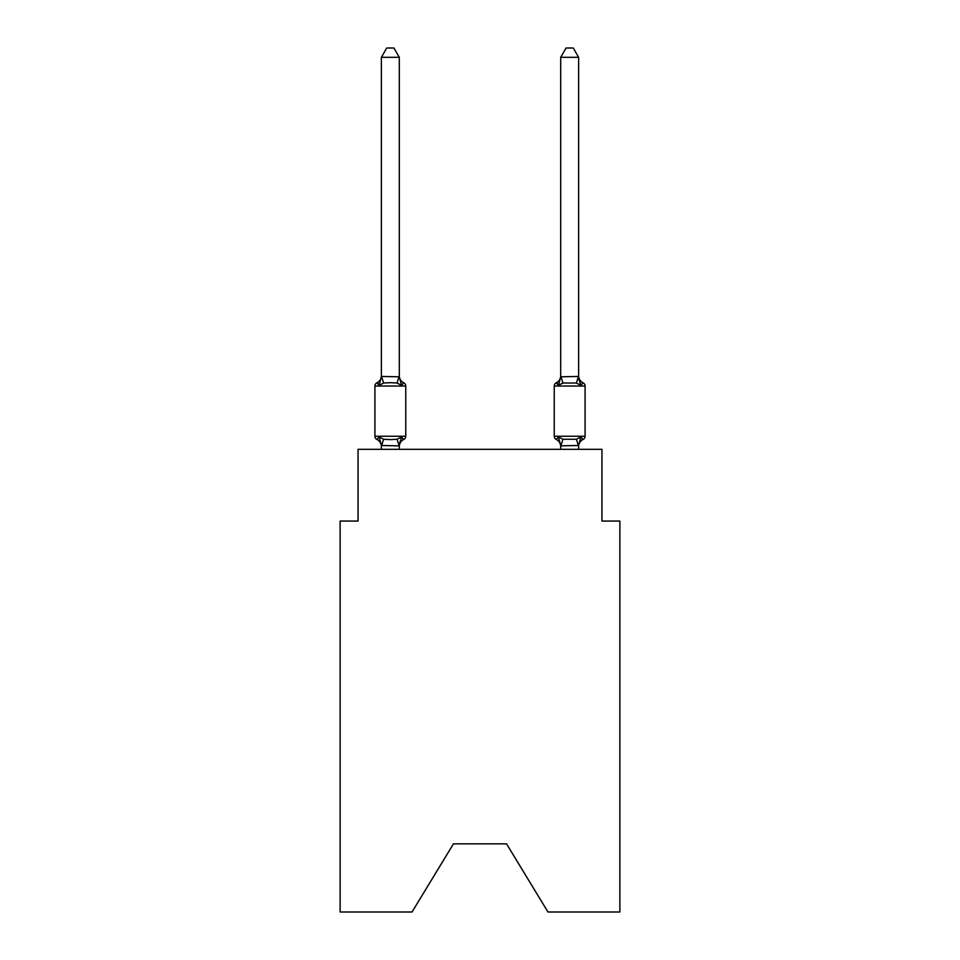 <?xml version="1.0" encoding="UTF-8"?>
<svg xmlns="http://www.w3.org/2000/svg" width="960" height="960" viewBox="0 0 960 960"><rect width="100%" height="100%" fill="white"/><g stroke="black" fill="none" stroke-linecap="round" stroke-linejoin="round"><path stroke-width="1.44" d="M506.544 843.852L547.968 912L619.872 912L619.872 521.064L601.944 521.064L601.944 449.34L358.056 449.34L358.056 521.064L340.128 521.064L340.128 912L412.032 912L453.456 843.852L506.544 843.852L453.456 843.852M399.3 57.324L381.372 57.324L386.748 48L393.924 48L399.3 57.324L399.3 376.776L401.544 385.332L403.74 382.812A3.588 3.588 0 0 1 405.756 386.028A3.588 3.588 0 0 0 403.74 382.812L401.544 385.332L403.74 382.812A3.588 3.588 0 0 1 405.756 386.028A3.588 3.588 0 0 0 403.74 382.812L401.544 385.332L403.74 382.812A3.588 3.588 0 0 1 405.756 386.028A3.588 3.588 0 0 0 403.74 382.812L401.544 385.332L403.74 382.812A3.588 3.588 0 0 1 405.756 386.028A3.588 3.588 0 0 0 403.74 382.812L401.544 385.332L403.74 382.812A3.588 3.588 0 0 1 405.756 386.028A3.588 3.588 0 0 0 403.74 382.812A3.588 3.588 0 0 1 405.756 386.028L405.756 436.248A3.588 3.588 0 0 1 403.74 439.464L401.544 436.944L403.74 439.464L401.544 436.944L403.74 439.464L401.544 436.944L403.74 439.464L401.544 436.944L403.74 439.464L401.544 436.944L403.74 439.464L401.544 436.944L403.74 439.464L401.544 436.944L399.156 445.872L381.372 445.5L381.372 446.568A7.896 7.896 0 0 0 376.932 439.464A3.588 3.588 0 0 1 374.916 436.248A3.588 3.588 0 0 0 376.932 439.464L379.128 436.944L376.932 439.464A3.588 3.588 0 0 1 374.916 436.248A3.588 3.588 0 0 0 376.932 439.464L379.128 436.944L376.932 439.464A3.588 3.588 0 0 1 374.916 436.248A3.588 3.588 0 0 0 376.932 439.464L379.128 436.944L376.932 439.464A3.588 3.588 0 0 1 374.916 436.248A3.588 3.588 0 0 0 376.932 439.464L379.128 436.944L376.932 439.464A3.588 3.588 0 0 1 374.916 436.248A3.588 3.588 0 0 0 376.932 439.464L379.128 436.944L376.932 439.464A3.588 3.588 0 0 1 374.916 436.248A3.588 3.588 0 0 0 376.932 439.464L379.128 436.944L376.932 439.464A3.588 3.588 0 0 1 374.916 436.248A3.588 3.588 0 0 0 376.932 439.464L379.128 436.944L376.932 439.464A3.588 3.588 0 0 1 374.916 436.248A3.588 3.588 0 0 0 376.932 439.464L379.128 436.944L376.932 439.464A3.588 3.588 0 0 1 374.916 436.248A3.588 3.588 0 0 0 376.932 439.464L379.128 436.944L376.932 439.464A3.588 3.588 0 0 1 374.916 436.248A3.588 3.588 0 0 0 376.932 439.464A3.588 3.588 0 0 1 374.916 436.248A3.588 3.588 0 0 0 376.932 439.464L379.128 436.944L376.932 439.464A3.588 3.588 0 0 1 374.916 436.248A3.588 3.588 0 0 0 376.932 439.464L379.128 436.944L376.932 439.464A3.588 3.588 0 0 1 374.916 436.248A3.588 3.588 0 0 0 376.932 439.464L379.128 436.944L376.932 439.464A3.588 3.588 0 0 1 374.916 436.248A3.588 3.588 0 0 0 376.932 439.464L379.128 436.944L376.932 439.464L379.128 436.944L383.604 439.248L390.336 439.608L397.068 439.248L401.544 436.944L403.74 439.464A3.588 3.588 0 0 0 405.756 436.248A3.588 3.588 0 0 1 403.74 439.464L402.72 438.972L403.74 439.464A3.588 3.588 0 0 0 405.756 436.248A3.588 3.588 0 0 1 403.74 439.464A3.588 3.588 0 0 0 405.756 436.248A3.588 3.588 0 0 1 403.74 439.464L402.72 438.972L403.74 439.464A3.588 3.588 0 0 0 405.756 436.248A3.588 3.588 0 0 1 403.74 439.464A3.588 3.588 0 0 0 405.756 436.248A3.588 3.588 0 0 1 403.74 439.464L402.72 438.972L403.74 439.464A3.588 3.588 0 0 0 405.756 436.248A3.588 3.588 0 0 1 403.74 439.464A3.588 3.588 0 0 0 405.756 436.248A3.588 3.588 0 0 1 403.74 439.464L402.72 438.972L403.74 439.464A3.588 3.588 0 0 0 405.756 436.248A3.588 3.588 0 0 1 403.74 439.464A3.588 3.588 0 0 0 405.756 436.248A3.588 3.588 0 0 1 403.74 439.464L402.72 438.972L403.74 439.464A3.588 3.588 0 0 0 405.756 436.248A3.588 3.588 0 0 1 403.74 439.464A3.588 3.588 0 0 0 405.756 436.248A3.588 3.588 0 0 1 403.74 439.464L402.72 438.972L403.74 439.464A3.588 3.588 0 0 0 405.756 436.248A3.588 3.588 0 0 1 403.74 439.464A3.588 3.588 0 0 0 405.756 436.248A3.588 3.588 0 0 1 403.74 439.464L402.72 438.972M401.544 436.944L403.74 439.464A3.588 3.588 0 0 0 405.756 436.248L374.916 436.248L374.916 386.028A3.588 3.588 0 0 1 376.932 382.812L379.128 385.332L376.932 382.812A3.588 3.588 0 0 0 374.916 386.028L405.756 386.028A3.588 3.588 0 0 0 403.74 382.812L401.544 385.332L403.74 382.812A3.588 3.588 0 0 1 405.756 386.028A3.588 3.588 0 0 0 403.74 382.812A3.588 3.588 0 0 1 405.756 386.028A3.588 3.588 0 0 0 403.74 382.812L401.544 385.332L403.74 382.812A3.588 3.588 0 0 1 405.756 386.028A3.588 3.588 0 0 0 403.74 382.812A3.588 3.588 0 0 1 405.756 386.028A3.588 3.588 0 0 0 403.74 382.812L401.544 385.332L403.74 382.812A3.588 3.588 0 0 1 405.756 386.028A3.588 3.588 0 0 0 403.74 382.812A3.588 3.588 0 0 1 405.756 386.028A3.588 3.588 0 0 0 403.74 382.812L401.544 385.332L403.74 382.812A3.588 3.588 0 0 1 405.756 386.028A3.588 3.588 0 0 0 403.74 382.812A3.588 3.588 0 0 1 405.756 386.028A3.588 3.588 0 0 0 403.74 382.812L401.544 385.332L397.068 383.028L390.336 382.668L383.604 383.028L379.128 385.332L376.932 382.812A3.588 3.588 0 0 0 374.916 386.028A3.588 3.588 0 0 1 376.932 382.812L377.952 383.304L376.932 382.812A3.588 3.588 0 0 0 374.916 386.028A3.588 3.588 0 0 1 376.932 382.812A3.588 3.588 0 0 0 374.916 386.028A3.588 3.588 0 0 1 376.932 382.812L377.952 383.304L376.932 382.812A3.588 3.588 0 0 0 374.916 386.028A3.588 3.588 0 0 1 376.932 382.812A3.588 3.588 0 0 0 374.916 386.028A3.588 3.588 0 0 1 376.932 382.812L377.952 383.304L376.932 382.812A3.588 3.588 0 0 0 374.916 386.028A3.588 3.588 0 0 1 376.932 382.812A3.588 3.588 0 0 0 374.916 386.028A3.588 3.588 0 0 1 376.932 382.812L377.952 383.304L376.932 382.812A3.588 3.588 0 0 0 374.916 386.028A3.588 3.588 0 0 1 376.932 382.812A3.588 3.588 0 0 0 374.916 386.028A3.588 3.588 0 0 1 376.932 382.812L377.952 383.304L376.932 382.812A3.588 3.588 0 0 0 374.916 386.028A3.588 3.588 0 0 1 376.932 382.812A3.588 3.588 0 0 0 374.916 386.028A3.588 3.588 0 0 1 376.932 382.812L377.952 383.304L376.932 382.812A3.588 3.588 0 0 0 374.916 386.028A3.588 3.588 0 0 1 376.932 382.812A3.588 3.588 0 0 0 374.916 386.028A3.588 3.588 0 0 1 376.932 382.812L377.952 383.304M379.128 385.332L381.372 376.452L399.3 376.776L399.3 375.708A7.896 7.896 0 0 0 403.74 382.812M399.3 445.5L400.14 441.288L399.3 445.5M578.628 449.34L578.628 445.5L560.7 445.824L558.456 436.944L556.26 439.464A3.588 3.588 0 0 1 554.244 436.248A3.588 3.588 0 0 0 556.26 439.464L558.456 436.944L556.26 439.464A3.588 3.588 0 0 1 554.244 436.248A3.588 3.588 0 0 0 556.26 439.464L558.456 436.944L562.932 439.248L576.396 439.248L580.872 436.944L583.068 439.464A3.588 3.588 0 0 0 585.084 436.248A3.588 3.588 0 0 1 583.068 439.464L582.048 438.972L583.068 439.464A3.588 3.588 0 0 0 585.084 436.248A3.588 3.588 0 0 1 583.068 439.464A3.588 3.588 0 0 0 585.084 436.248A3.588 3.588 0 0 1 583.068 439.464L582.048 438.972L583.068 439.464A3.588 3.588 0 0 0 585.084 436.248A3.588 3.588 0 0 1 583.068 439.464A3.588 3.588 0 0 0 585.084 436.248A3.588 3.588 0 0 1 583.068 439.464L582.048 438.972L583.068 439.464A3.588 3.588 0 0 0 585.084 436.248A3.588 3.588 0 0 1 583.068 439.464A3.588 3.588 0 0 0 585.084 436.248A3.588 3.588 0 0 1 583.068 439.464L582.048 438.972L583.068 439.464A3.588 3.588 0 0 0 585.084 436.248A3.588 3.588 0 0 1 583.068 439.464A3.588 3.588 0 0 0 585.084 436.248A3.588 3.588 0 0 1 583.068 439.464L582.048 438.972L583.068 439.464A3.588 3.588 0 0 0 585.084 436.248A3.588 3.588 0 0 1 583.068 439.464A3.588 3.588 0 0 0 585.084 436.248A3.588 3.588 0 0 1 583.068 439.464L582.048 438.972L583.068 439.464A3.588 3.588 0 0 0 585.084 436.248A3.588 3.588 0 0 1 583.068 439.464A3.588 3.588 0 0 0 585.084 436.248A3.588 3.588 0 0 1 583.068 439.464L582.048 438.972M560.7 376.776L578.628 376.452L578.628 57.324L560.7 57.324L560.7 376.776L558.456 385.332L556.26 382.812A3.588 3.588 0 0 0 554.244 386.028A3.588 3.588 0 0 1 556.26 382.812L558.456 385.332L559.296 382.488L558.456 385.332L559.296 382.488L558.456 385.332L559.296 382.488L558.456 385.332L559.296 382.488L558.456 385.332L559.296 382.488L558.456 385.332L559.296 382.488L558.456 385.332L559.296 382.488L558.456 385.332L562.932 383.028L576.396 383.028L580.872 385.332L579 379.476L580.872 385.332L579 379.476L580.872 385.332L579 379.476L580.872 385.332L579 379.476L580.872 385.332L579 379.476L580.872 385.332L579 379.476L580.872 385.332L579 379.476L580.872 385.332L583.068 382.812A3.588 3.588 0 0 1 585.084 386.028L585.084 436.248A3.588 3.588 0 0 1 583.068 439.464A3.588 3.588 0 0 0 585.084 436.248L554.244 436.248A3.588 3.588 0 0 0 556.26 439.464A7.896 7.896 0 0 1 560.7 446.568A7.896 7.896 0 0 0 556.26 439.464A3.588 3.588 0 0 1 554.244 436.248A3.588 3.588 0 0 0 556.26 439.464A7.896 7.896 0 0 1 560.7 446.568A7.896 7.896 0 0 0 556.26 439.464A3.588 3.588 0 0 1 554.244 436.248A3.588 3.588 0 0 0 556.26 439.464A3.588 3.588 0 0 1 554.244 436.248A3.588 3.588 0 0 0 556.26 439.464A7.896 7.896 0 0 1 560.7 446.568A7.896 7.896 0 0 0 556.26 439.464A3.588 3.588 0 0 1 554.244 436.248A3.588 3.588 0 0 0 556.26 439.464A3.588 3.588 0 0 1 554.244 436.248A3.588 3.588 0 0 0 556.26 439.464A7.896 7.896 0 0 1 560.7 446.568A7.896 7.896 0 0 0 556.26 439.464A3.588 3.588 0 0 1 554.244 436.248A3.588 3.588 0 0 0 556.26 439.464A3.588 3.588 0 0 1 554.244 436.248A3.588 3.588 0 0 0 556.26 439.464A7.896 7.896 0 0 1 560.7 446.568A7.896 7.896 0 0 0 556.26 439.464A3.588 3.588 0 0 1 554.244 436.248A3.588 3.588 0 0 0 556.26 439.464A3.588 3.588 0 0 1 554.244 436.248A3.588 3.588 0 0 0 556.26 439.464A7.896 7.896 0 0 1 560.7 446.568A7.896 7.896 0 0 0 556.26 439.464A3.588 3.588 0 0 1 554.244 436.248A3.588 3.588 0 0 0 556.26 439.464A3.588 3.588 0 0 1 554.244 436.248A3.588 3.588 0 0 0 556.26 439.464A7.896 7.896 0 0 1 560.7 446.568L560.7 449.34M558.456 385.332L556.26 382.812A3.588 3.588 0 0 0 554.244 386.028A3.588 3.588 0 0 1 556.26 382.812L558.456 385.332L556.26 382.812A3.588 3.588 0 0 0 554.244 386.028A3.588 3.588 0 0 1 556.26 382.812A3.588 3.588 0 0 0 554.244 386.028A3.588 3.588 0 0 1 556.26 382.812L557.28 383.304L556.26 382.812A3.588 3.588 0 0 0 554.244 386.028A3.588 3.588 0 0 1 556.26 382.812A3.588 3.588 0 0 0 554.244 386.028A3.588 3.588 0 0 1 556.26 382.812L557.28 383.304L556.26 382.812A3.588 3.588 0 0 0 554.244 386.028A3.588 3.588 0 0 1 556.26 382.812A3.588 3.588 0 0 0 554.244 386.028A3.588 3.588 0 0 1 556.26 382.812L557.28 383.304L556.26 382.812A3.588 3.588 0 0 0 554.244 386.028A3.588 3.588 0 0 1 556.26 382.812A3.588 3.588 0 0 0 554.244 386.028A3.588 3.588 0 0 1 556.26 382.812L557.28 383.304L556.26 382.812A3.588 3.588 0 0 0 554.244 386.028A3.588 3.588 0 0 1 556.26 382.812A3.588 3.588 0 0 0 554.244 386.028A3.588 3.588 0 0 1 556.26 382.812L557.28 383.304L556.26 382.812A3.588 3.588 0 0 0 554.244 386.028A3.588 3.588 0 0 1 556.26 382.812A3.588 3.588 0 0 0 554.244 386.028A3.588 3.588 0 0 1 556.26 382.812L557.28 383.304M578.628 446.568L578.628 446.568A7.896 7.896 0 0 1 583.068 439.464L580.872 436.944L583.068 439.464M578.628 375.708L578.628 375.708A7.896 7.896 0 0 0 583.068 382.812A3.588 3.588 0 0 1 585.084 386.028L554.244 386.028L554.244 436.248A3.588 3.588 0 0 0 556.26 439.464A7.896 7.896 0 0 1 560.7 446.568M381.372 376.776L381.372 57.324M381.372 449.34L381.372 445.5L379.128 436.944M399.3 376.776L399.3 375.708M583.068 382.812A3.588 3.588 0 0 1 585.084 386.028A3.588 3.588 0 0 0 583.068 382.812A3.588 3.588 0 0 1 585.084 386.028A3.588 3.588 0 0 0 583.068 382.812A3.588 3.588 0 0 1 585.084 386.028A3.588 3.588 0 0 0 583.068 382.812A3.588 3.588 0 0 1 585.084 386.028A3.588 3.588 0 0 0 583.068 382.812A3.588 3.588 0 0 1 585.084 386.028A3.588 3.588 0 0 0 583.068 382.812A3.588 3.588 0 0 1 585.084 386.028A3.588 3.588 0 0 0 583.068 382.812M558.456 436.944L556.26 439.464L558.456 436.944M399.3 449.34L399.3 445.824M403.74 439.464A7.896 7.896 0 0 0 399.3 446.568M376.932 382.812A7.896 7.896 0 0 0 381.372 375.708M578.628 445.5L580.872 436.944M580.872 385.332L578.628 376.776M560.7 375.708A7.896 7.896 0 0 1 556.26 382.812M560.7 57.324L566.076 48L573.252 48L578.628 57.324M383.604 439.248L381.516 445.872M397.068 439.248L399.156 445.872M381.516 376.404L383.604 383.028M399.156 376.404L397.068 383.028M578.484 445.872L576.396 439.248M560.844 445.872L562.932 439.248M576.396 383.028L578.484 376.404M562.932 383.028L560.844 376.404"/></g></svg>
